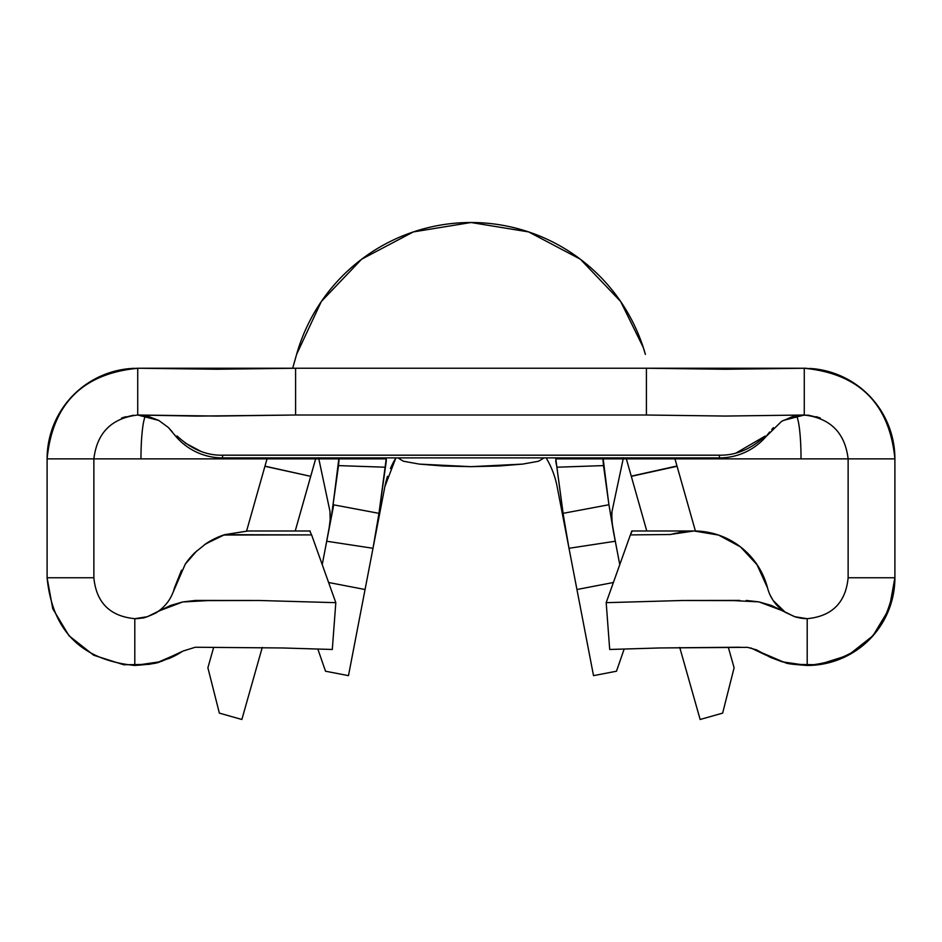 <?xml version="1.0" encoding="UTF-8"?>
<svg xmlns="http://www.w3.org/2000/svg" width="942" height="942" viewBox="0 0 942 942"><rect width="100%" height="100%" fill="white"/><g stroke="black" fill="none" stroke-linecap="round" stroke-linejoin="round"><path stroke-width="1.41" d="M613.642 532.736L619.777 564.623L615.279 541.238L569.003 548.291L564.187 521.326L555.78 458.872A43.85 43.85 0 0 0 555.768 457.894A43.85 43.85 0 0 1 555.78 458.872L819.493 458.872M339.108 458.872L331.29 517.511L338.508 465.607L385.113 467.208L378.955 513.343L386.279 461.062L385.867 458.872L140.97 458.872L385.867 458.872L386.279 461.062L386.22 458.872A43.85 43.85 0 0 1 386.232 457.894A43.85 43.85 0 0 0 386.22 458.872L385.113 467.208L338.508 465.607L339.108 458.872L134.859 458.872M122.507 458.872L140.97 458.872A43.85 5.723 90 0 1 145.645 415.752A43.85 5.723 -90 0 0 140.97 458.872L93.87 458.872C97.014 432.767 111.627 418.154 137.732 415.01L147.976 416.246L158.609 420.332L168.3 427.444L176.13 436.735A61.395 61.395 0 0 1 176.095 436.699L177.025 435.946C191.226 449.146 206.392 455.563 222.547 455.186L719.452 455.186C735.879 455.481 751.104 449.11 765.128 436.087L765.87 436.735A61.395 61.395 0 0 1 719.452 457.894L222.547 457.894A61.395 61.395 0 0 1 176.13 436.735A61.395 61.395 0 0 1 176.095 436.699L174.164 434.344M674.978 458.872L695.396 530.994L677.074 466.29L631.305 476.334L646.777 530.982L631.258 476.169L676.992 465.996M315.664 458.872L295.223 530.982L310.695 476.334L264.926 466.29L246.604 530.994L264.961 466.16L310.695 476.334L315.641 458.872M528.627 231.909L471 222.512A181.253 181.253 0 0 0 296.6 354.392A181.253 181.253 0 0 1 642.844 346.126L644.705 351.99M241.858 719.488L219.356 713.118L207.888 667.772L213.599 647.59L207.888 667.772L219.356 713.118L241.858 719.488L262.265 647.413M645.4 354.392L642.844 346.126A181.253 181.253 0 0 0 296.6 354.392L292.679 368.24L296.6 354.392L321.293 301.581M679.735 647.413L700.142 719.488L679.735 647.413L700.142 719.488L722.644 713.118L734.112 667.772L728.402 647.59L734.112 667.772L722.644 713.118L700.142 719.488M626.336 458.872L630.587 473.779M644.293 350.624L643.621 348.469M643.315 347.539L620.684 301.546M620.59 301.416L580.366 259.215M580.296 259.168L528.686 231.932M471 222.512L413.338 231.92L361.716 259.156M361.634 259.227L321.434 301.381M264.961 466.16L267.022 458.872L264.961 466.16M325.108 549.657L329.205 527.555L330.312 518.43L329.983 511.4L318.573 457.73L329.983 511.4L330.183 520.172M612.1 522.728L611.758 512.943M612.017 511.4L623.427 457.73L612.017 511.4L611.688 518.453L612.806 527.591L616.892 549.657M372.997 548.291L326.721 541.238L333.727 504.853L378.955 513.343L372.997 548.291L384.878 486.578L348.481 675.638L325.52 671.222L317.843 649.062L325.52 671.222L348.481 675.638L372.997 548.291L326.721 541.238L322.223 564.623L333.727 504.853L378.955 513.343L374.916 538.165M128.807 368.675L128.819 368.675A90.632 90.632 0 0 0 117.126 370.618L117.067 370.63A90.632 90.632 0 0 0 47.1 458.872C52.493 403.824 82.708 373.621 137.732 368.275L117.091 370.618A90.632 90.632 0 0 1 128.807 368.675M818.08 369.299L824.568 370.547A90.632 90.632 0 0 0 813.193 368.675L813.193 368.675A90.632 90.632 0 0 1 824.568 370.547L828.654 371.584M395.463 458.589A87.7 87.7 0 0 0 390.424 468.527A87.7 87.7 0 0 1 395.463 458.589M387.503 476.334A87.7 87.7 0 0 0 384.889 486.519A87.7 87.7 0 0 1 387.503 476.334M546.125 457.894A87.7 87.7 0 0 1 557.122 486.578L576.94 589.515L613.395 582.497L576.94 589.515L557.122 486.578A87.7 87.7 0 0 0 546.125 457.894A87.7 87.7 0 0 1 557.122 486.578M384.878 486.578L395.875 457.894L384.878 486.578M328.605 582.497L365.06 589.515L328.605 582.497M624.157 649.062L616.48 671.222L593.519 675.638L576.94 589.515L593.519 675.638L616.48 671.222L624.157 649.062M796.096 415.422A43.85 5.723 -90 0 1 801.03 458.872L556.133 458.872L555.721 461.062L556.887 467.208L603.492 465.607L602.892 458.872L608.932 504.735L603.492 465.607L556.887 467.208L563.045 513.343L608.932 504.735L613.666 532.866M613.218 530.523L613.713 533.09M670.716 534.397L693.971 530.982L631.788 530.982L606.189 602.668L609.698 649.474L606.189 602.668L630.386 534.903L670.386 534.514L630.386 534.903M630.433 534.785L631.788 531.983M310.212 530.982L248.029 530.982L224.537 534.703L248.029 530.982M224.431 535.021L311.614 534.903L335.811 602.668L332.302 649.474L335.811 602.668L311.614 534.903L224.655 534.667L219.957 536.363L205.603 543.934L194.935 552.601L185.268 564.117L171.821 595.214A40.93 40.93 0 0 1 156.737 612.324M750.692 647.908L765.563 654.949L785.581 662.756C785.958 663.545 793.164 664.451 807.2 665.464L782.107 661.802L770.379 657.363L756.52 649.862L747.583 647.342L659.859 647.955L739.917 647.213M138.521 618.517A40.93 40.93 0 0 1 134.8 618.694L134.8 665.464L160.058 661.743L171.927 657.222L183.184 651.004L195.277 647.248L282.482 647.966L195.277 647.248L183.184 651.004L160.058 661.743C158.009 663.156 149.59 664.404 134.8 665.464L134.8 618.694L147.447 616.692L170.49 605.482L182.689 601.962L208.147 600.596L259.238 600.49L335.811 602.668L259.238 600.49L195.383 600.443L182.689 601.962L158.963 610.969L147.447 616.692L134.8 618.682C109.943 616.268 96.308 602.621 93.87 577.764L47.1 577.764C52.352 630.975 81.589 660.212 134.8 665.464C81.589 660.212 52.352 630.975 47.1 577.764L47.1 458.872L93.87 458.872L93.87 577.764L47.1 577.764L47.1 458.872C52.493 403.824 82.708 373.621 137.732 368.275L124.109 369.264L109.837 372.643M174.152 656.138A87.7 87.7 0 0 0 180.475 652.629M310.212 531.983L311.614 534.903M145.586 617.245A40.93 40.93 0 0 1 142.901 617.881A40.93 40.93 0 0 0 145.586 617.245M148.506 664.393A87.7 87.7 0 0 0 155.195 663.062M159.645 661.873A87.7 87.7 0 0 0 162.672 660.919M168.547 658.717A87.7 87.7 0 0 0 177.579 654.325M138.415 618.529L142.372 617.987C142.843 618.976 159.116 611.805 156.549 612.441L156.619 612.394A40.93 40.93 0 0 0 156.631 612.382A40.93 40.93 0 0 1 156.325 612.571M185.268 564.117L194.935 552.601A76.008 76.008 0 0 0 185.268 564.117L173.293 591.658M156.631 612.382L156.631 612.382A40.93 40.93 0 0 0 172.115 594.579M134.8 618.682C109.943 616.268 96.308 602.621 93.87 577.764L93.87 577.787M194.935 552.601L205.603 543.934L224.537 534.703M224.62 534.679A76.008 76.008 0 0 0 205.591 543.934M796.414 617.245L807.2 618.694L807.2 665.464C860.411 660.212 889.648 630.975 894.9 577.764L848.13 577.764C845.692 602.621 832.057 616.268 807.2 618.682C832.057 616.268 845.692 602.621 848.13 577.764L848.13 458.872L894.9 458.872A90.632 90.632 0 0 0 824.603 370.547L817.927 369.276M807.094 665.464A87.7 87.7 0 0 0 894.9 577.764C889.648 630.975 860.411 660.212 807.2 665.464L807.2 618.694L803.455 618.517M673.424 533.82L693.971 530.982A76.008 76.008 0 0 1 756.732 564.117L767.565 587.996A40.93 40.93 0 0 0 785.381 612.382L773.252 600.619L770.179 595.214A40.93 40.93 0 0 1 767.565 587.996A76.008 76.008 0 0 0 693.971 530.982L674.013 533.502M809.873 368.416L817.503 369.205L809.873 368.416M272.697 457.894L254.67 457.894M783.002 420.532L804.268 415.01L804.268 368.275L817.75 369.252L837.485 374.551L817.75 369.252L804.268 368.24C859.292 373.621 889.507 403.824 894.9 458.872L894.9 577.764L848.13 577.764L848.13 458.872C844.986 432.767 830.373 418.154 804.268 415.01L725.352 416.058L646.412 415.01L295.588 415.01L196.913 416.105L137.732 415.01C111.627 418.154 97.014 432.767 93.87 458.872L93.87 577.764M816.278 416.694L819.599 417.777M771.745 429.458L773.5 427.633M802.855 415.033L792.269 416.705L781.566 421.368L765.87 436.735L769.567 432.06M115.689 370.96L137.732 368.24L216.672 369.24L295.588 368.24L646.412 368.24L171.126 368.24L295.588 368.24L295.588 415.01L646.412 415.01L646.412 368.24L801.265 368.24L646.412 368.24L725.34 369.264L804.268 368.24L804.268 415.01C830.373 418.154 844.986 432.767 848.13 458.872L807.141 458.872M107.612 373.385L105.634 374.115M115.642 370.971L116.973 370.642M105.045 374.339L104.385 374.598M109.119 372.867L107.282 373.503M804.221 368.24L806.529 368.263M828.407 371.513L824.591 370.547A90.632 90.632 0 0 1 894.9 458.872L894.9 577.764L889.248 608.744L872.998 635.732L848.271 655.243L818.245 664.769L793.176 664.346M93.87 458.872L47.1 458.872A90.632 90.632 0 0 1 107.482 373.432L107.482 373.432A90.632 90.632 0 0 1 117.067 370.63L120.176 369.959L117.091 370.618M112.098 371.937L124.109 369.264L137.732 368.24L137.732 415.022L137.732 368.24L216.66 369.24L295.588 368.24L295.588 415.01L216.648 416.058L137.732 415.01L158.833 420.45M140.582 618.282L145.822 617.175M156.431 612.512L157.797 611.617M173.634 590.693L174.423 588.032M180.899 652.37L157.55 662.462M148.648 664.369L123.755 664.769L93.729 655.243L69.002 635.732L52.752 608.744L47.1 577.858M247.781 530.982L224.655 534.667M220.687 536.069L204.614 544.606M196.937 550.717L185.162 564.27M181.512 570.204L174.482 587.82M804.268 415.01L725.352 416.058L646.412 415.01L646.412 368.24L725.34 369.264L804.268 368.263C859.292 373.621 889.507 403.824 894.9 458.872L801.03 458.872A43.85 5.723 90 0 0 796.355 415.752M747.065 552.601A76.008 76.008 0 0 1 756.732 564.117L767.577 588.02M773.3 600.69L776.232 604.529M782.213 610.181L785.475 612.453M796.131 617.163L801.489 618.293M784.545 662.485L761.348 652.535M785.369 612.382L773.252 600.619L770.179 595.214A40.93 40.93 0 0 1 767.565 587.996L760.488 570.204M757.462 565.2L740.518 546.902L718.569 535.08L693.971 530.982A76.008 76.008 0 0 1 736.397 543.934M770.874 368.24A90.632 64.08 90 0 0 764.563 368.675A90.632 64.08 -90 0 1 770.874 368.24M171.126 368.24A90.632 64.08 90 0 1 177.178 368.64A90.632 64.08 -90 0 0 171.126 368.24L140.747 368.24L171.126 368.24M822.378 370.065L824.568 370.547M129.007 368.663L134.612 368.298M168.382 427.527L172.374 431.989M122.154 417.871L125.592 416.729M736.114 452.984L765.128 436.087L765.87 436.735A61.395 61.395 0 0 1 719.452 457.894L719.452 455.186L719.452 457.894L222.547 457.894L222.547 455.186L222.547 457.894A61.395 61.395 0 0 1 176.13 436.735L177.025 435.946L178.321 437.241M185.162 443.011L201.152 451.489M719.818 455.186L222.547 455.186M820.341 418.071L808.589 415.222M104.185 374.669L106.493 373.797M133.411 415.222L121.494 418.13M134.635 368.298L131.809 368.428M544.087 457.894L538.518 461.25L522.68 464.1L498.966 466.007L471 466.667L443.034 466.007L419.32 464.1L403.482 461.25L397.913 457.894L403.482 461.25L419.32 464.1L471 466.667L522.68 464.1L538.518 461.25L544.087 457.894M800.029 415.222L808.295 415.222M282.482 647.966L332.302 649.474M670.386 534.514L681.725 531.983L693.971 530.982M746.229 600.431L758.899 601.879L782.908 610.887L794.471 616.657L807.2 618.694L794.471 616.657L771.286 605.4L758.899 601.879L733.488 600.596L682.55 600.49L606.189 602.668L682.55 600.49L739.87 600.419M659.859 647.955L609.698 649.474M569.003 548.291L563.045 513.343L608.932 504.735L615.279 541.238L569.003 548.291M631.258 476.169L626.348 458.872M603.174 458.872L608.544 501.933M333.221 503.652L338.826 458.872M803.573 618.529L795.389 616.951L785.381 612.394"/></g></svg>
